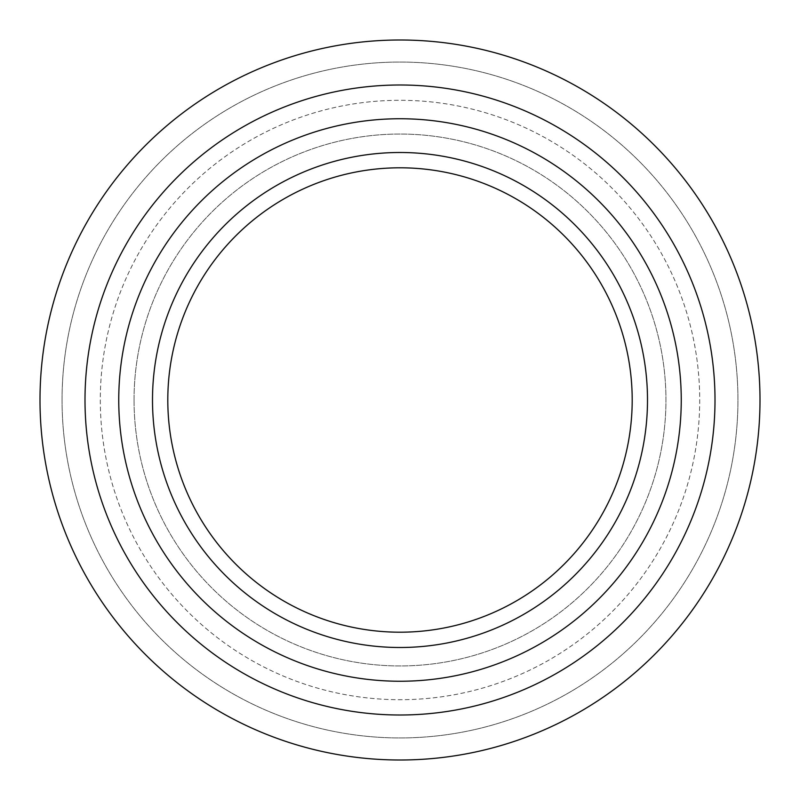 <?xml version="1.0" encoding="UTF-8"?>
<svg xmlns="http://www.w3.org/2000/svg" width="800" height="800" viewBox="0 0 800 800"><rect width="100%" height="100%" fill="white"/><g stroke="black" fill="none" stroke-linecap="round" stroke-linejoin="round"><path stroke-width="0.6" stroke-dasharray="4 3" d="M40 400A360 360 0 0 0 580 711.77A360 360 0 0 0 580 88.23A360 360 0 0 0 40 400M62.05 400A337.95 337.95 0 0 0 568.97 692.67A337.95 337.95 0 0 0 568.98 107.33A337.95 337.95 0 0 0 62.05 400A337.95 337.95 0 0 0 568.97 692.67A337.95 337.95 0 0 0 568.98 107.33A337.95 337.95 0 0 0 62.05 400M100.3 400A299.7 299.7 0 0 0 549.85 659.55A299.7 299.7 0 0 0 549.85 140.45A299.7 299.7 0 0 0 100.3 400A299.7 299.7 0 0 0 549.85 659.55A299.7 299.7 0 0 0 549.85 140.45A299.7 299.7 0 0 0 100.3 400M134.05 400A265.95 265.95 0 0 0 532.97 630.32A265.95 265.95 0 0 0 532.98 169.68A265.95 265.95 0 0 0 134.05 400A265.95 265.95 0 0 0 532.97 630.32A265.95 265.95 0 0 0 532.98 169.68A265.95 265.95 0 0 0 134.05 400M167.8 400A232.2 232.2 0 0 0 516.1 601.09A232.2 232.2 0 0 0 516.1 198.91A232.2 232.2 0 0 0 167.8 400M152.5 400A247.5 247.5 0 0 0 523.75 614.34A247.5 247.5 0 0 0 523.75 185.66A247.5 247.5 0 0 0 152.5 400M118.75 400A281.25 281.25 0 0 0 540.62 643.57A281.25 281.25 0 0 0 540.63 156.43A281.25 281.25 0 0 0 118.75 400M85 400A315 315 0 0 0 557.5 672.8A315 315 0 0 0 557.5 127.2A315 315 0 0 0 85 400"/><path stroke-width="1.2" d="M40 400A360 360 0 0 0 580 711.77A360 360 0 0 0 580 88.23A360 360 0 0 0 40 400M167.8 400A232.2 232.2 0 0 0 516.1 601.09A232.2 232.2 0 0 0 516.1 198.91A232.2 232.2 0 0 0 167.8 400M152.5 400A247.5 247.5 0 0 0 523.75 614.34A247.5 247.5 0 0 0 523.75 185.66A247.5 247.5 0 0 0 152.5 400M118.75 400A281.25 281.25 0 0 0 540.62 643.57A281.25 281.25 0 0 0 540.63 156.43A281.25 281.25 0 0 0 118.75 400M85 400A315 315 0 0 0 557.5 672.8A315 315 0 0 0 557.5 127.2A315 315 0 0 0 85 400"/></g></svg>
